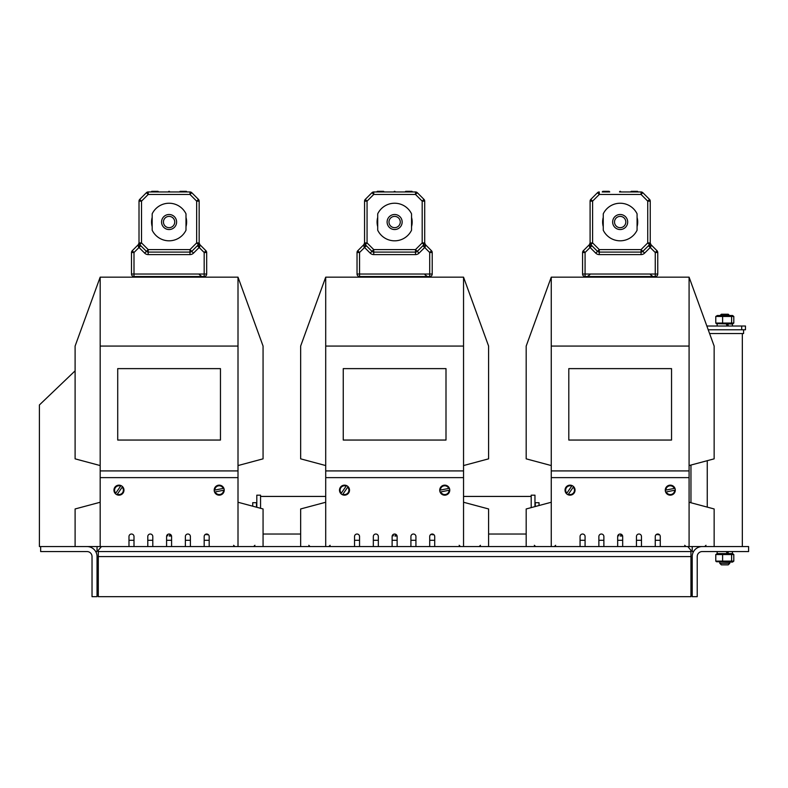 <?xml version="1.0" encoding="UTF-8"?>
<svg xmlns="http://www.w3.org/2000/svg" width="788" height="788" viewBox="0 0 788 788"><rect width="100%" height="100%" fill="white"/><g stroke="black" fill="none" stroke-linecap="round" stroke-linejoin="round"><path stroke-width="1.18" d="M693.558 551.561L692.219 551.561L692.219 546.557M748.6 551.561L702.236 551.561A5.014 5.014 0 0 0 697.222 556.574L697.222 596.674L692.219 596.674L692.219 556.574A10.027 10.027 0 0 1 702.236 546.557L748.6 546.557L748.6 551.561M40.651 546.557L87.015 546.557A10.027 10.027 0 0 1 97.042 556.574L97.042 596.674L92.029 596.674L92.029 556.574A5.014 5.014 0 0 0 87.015 551.561L40.651 551.561L40.651 546.557L39.4 546.557L39.4 404.963L75.106 370.843M95.693 551.561L97.042 551.561L97.042 546.557M690.958 551.561L690.958 550.31L687.806 546.557L101.445 546.557L98.293 550.31L98.293 596.674L690.958 596.674L690.958 551.561L98.293 551.561M256.484 507.196L256.484 502.695L252.721 502.695L252.721 506.191M539.031 505.522L539.031 502.695L535.279 502.695L535.279 506.526M256.799 507.285L256.799 495.179L260.552 495.179L260.552 508.29M534.963 506.615L534.963 495.179L531.201 495.179L531.201 507.62M251.835 505.955L251.342 505.827M743.586 329.788L743.586 333.541L709.584 333.541M741.705 326.025L741.705 329.788L745.468 329.788L745.468 326.025L706.856 326.025M741.705 329.788L708.215 329.788M729.806 563.282L728.24 564.848L721.345 564.848L719.779 563.282L729.806 563.282L729.806 562.09M720.094 315.495L721.345 314.245L728.24 314.245L729.491 315.495M717.375 553.57L732.535 553.57L733.805 554.535L715.78 554.535L717.375 553.57M716.42 561.726L715.78 561.125L733.805 561.125L732.535 562.09L716.42 561.726M715.78 554.535L715.78 561.125M722.606 554.535L722.606 561.125M731.619 554.535L731.619 561.125M733.805 554.535L733.805 561.125M727.088 326.025L726.378 324.016M728.457 326.025L727.797 324.016M727.58 326.025L726.93 324.016M717.375 315.495L732.535 315.495L733.805 316.461L715.78 316.461L717.375 315.495M716.42 323.651L715.78 323.06L733.805 323.06L732.535 324.016L716.42 323.651M715.78 316.461L715.78 323.06M722.606 316.461L722.606 323.06M731.619 316.461L731.619 323.06M733.805 316.461L733.805 323.06M727.088 553.57L726.378 551.561M728.457 553.57L727.797 551.561M727.58 553.57L726.93 551.561M128.986 540.292L133.999 540.292M147.789 540.292L152.793 540.292M166.583 540.292L171.587 540.292M185.377 540.292L190.391 540.292M204.171 540.292L209.184 540.292M238.006 346.07L238.006 470.919L100.174 470.919L100.174 346.07L238.006 346.07L238.006 277.159L263.064 346.07L263.064 458.843L238.006 465.56M100.174 465.56L75.106 458.843L75.106 346.07L100.174 277.159L100.174 346.07M100.174 470.919L100.174 546.557L101.445 546.557M87.015 546.557L100.174 546.557M238.006 470.919L238.006 477.636L100.174 477.636M220.463 368.626L117.717 368.626L117.717 440.049L220.463 440.049L220.463 368.626M100.174 277.159L238.006 277.159M75.106 546.557L75.106 508.959L100.174 502.251M263.064 546.557L263.064 508.959L238.006 502.251M169.873 534.146L169.45 536.106L171.518 535.909M207.333 534.116L207.037 534.796L208.278 534.599M205.235 534.481L205.432 534.658A0.601 0.601 0 0 0 205.767 534.658L205.983 534.116M166.977 535.17A4.314 4.314 0 0 0 166.987 535.229A3.388 3.388 0 0 0 167.056 535.613A2.344 2.344 0 0 0 167.105 535.781L167.854 535.781A2.965 2.965 0 0 1 167.677 535.042A4.068 4.068 0 0 1 167.647 534.658A57.8 57.8 0 0 1 167.647 534.481M177.861 277.159L177.861 276.529M160.319 277.159L160.319 276.529M170.267 534.313L170.149 535.554L171.321 535.397M169.085 214.503A7.516 7.516 0 0 0 162.574 225.782A7.516 7.516 0 0 0 175.596 225.782A7.516 7.516 0 0 0 169.085 214.503M185.998 213.834L185.998 230.214A18.794 18.794 0 0 1 152.173 230.214L152.173 213.834A18.794 18.794 0 0 1 185.998 213.834M169.085 216.385A5.634 5.634 0 0 0 164.2 224.846A5.634 5.634 0 0 0 173.971 224.846A5.634 5.634 0 0 0 169.085 216.385M151.542 222.029A17.543 17.543 0 0 1 152.173 217.38A17.543 17.543 0 0 0 152.173 226.668A17.543 17.543 0 0 1 151.542 222.029M185.998 217.38A17.543 17.543 0 0 1 185.998 226.668A17.543 17.543 0 0 0 185.998 217.38M169.716 191.957L169.716 191.957A0.621 0.621 0 0 0 169.085 191.326L169.085 191.326A0.621 0.621 0 0 0 168.455 191.957L168.455 191.957A0.621 0.621 0 0 1 169.085 191.326A0.621 0.621 0 0 1 169.716 191.957A0.621 0.621 0 0 0 169.085 191.326A0.621 0.621 0 0 0 168.455 191.957L169.716 191.957M158.024 191.326L151.759 191.326L158.033 191.326L158.024 191.957L158.654 191.957L158.033 191.326M180.147 191.957L179.516 191.957L180.147 191.326L186.411 191.326L180.147 191.326L180.147 191.957L187.032 191.957L186.411 191.326L186.411 191.957M139.023 243.098L138.284 244.684L139.013 242.911L141.515 242.911L139.752 244.684A2.492 0.729 -45 0 1 138.501 246.969L138.284 244.684L139.013 242.911A2.502 2.502 0 0 0 139.752 244.684L139.013 242.921L139.013 201.137A2.502 2.502 0 0 1 139.752 199.364A2.502 2.502 0 0 0 139.013 201.137L141.515 201.137L139.752 199.364L146.42 192.686L148.193 194.459L141.515 201.137L141.515 242.911L148.193 249.589L189.977 249.589L196.655 242.911L198.428 244.684A2.492 0.729 -135 0 0 198.418 244.684L197.384 245.728L204.171 252.505L204.171 274.027L206.673 274.027L206.673 252.505L206.673 274.027A2.502 2.502 0 0 1 204.171 276.529L133.999 276.529A2.502 2.502 0 0 1 131.498 274.027L131.498 252.505A2.502 2.502 0 0 1 132.226 250.742L138.284 244.684L132.226 250.742A2.502 2.502 0 0 0 131.498 252.505L133.999 252.505L139.023 247.491L144.657 253.125L146.42 251.362A2.502 2.502 0 0 0 148.193 252.101L189.977 252.101A2.502 2.502 0 0 0 191.75 251.362L198.428 244.684L191.75 251.362L193.513 253.125A5.004 5.004 0 0 1 189.977 254.593L148.193 254.593A5.004 5.004 0 0 1 144.657 253.125M138.993 277.159L139.161 276.529L136.344 276.529M205.944 250.742L204.171 252.505L206.673 252.505A2.502 2.502 0 0 0 205.944 250.742L199.896 244.684L199.147 243.098M199.669 246.969L199.886 244.684A2.502 2.502 0 0 1 199.157 242.95L199.886 244.684L199.157 242.921L199.157 201.137A2.502 2.502 0 0 0 198.428 199.364L196.655 201.137L199.157 201.137A2.502 2.502 0 0 0 198.428 199.364L191.75 192.686A2.502 2.502 0 0 0 189.977 191.957A2.502 2.502 0 0 1 191.75 192.686A2.502 2.502 0 0 0 189.977 191.957A2.502 2.502 0 0 1 191.75 192.686L189.977 194.459L196.655 201.137L196.655 242.911L199.157 242.911L198.428 244.684A2.492 0.729 -135 0 0 199.669 246.969L193.513 253.125M138.974 243.344L139.013 242.911A2.502 2.502 0 0 0 139.752 244.684L146.42 251.362A2.502 2.502 0 0 0 148.193 252.101L148.193 254.593M139.013 242.921L139.013 242.94A2.502 2.502 0 0 1 138.284 244.684L138.284 244.684M199.177 243.246L199.157 242.95A2.502 2.502 0 0 0 199.896 244.684L199.896 244.684M198.428 244.684A2.502 2.502 0 0 0 199.157 242.911A2.502 2.502 0 0 1 198.428 244.684M148.193 191.957L189.977 191.957L189.977 194.459L148.193 194.459L148.193 191.957A2.502 2.502 0 0 0 146.42 192.686A2.502 2.502 0 0 1 148.193 191.957M166.583 546.557L166.583 536.529A2.502 2.502 0 0 1 169.085 534.028A2.502 2.502 0 0 1 171.587 536.529L171.587 546.557M185.377 546.557L185.377 536.529A2.502 2.502 0 0 1 187.879 534.028A2.502 2.502 0 0 1 190.391 536.529L190.391 546.557M204.171 546.557L204.171 536.529A2.502 2.502 0 0 1 206.673 534.028A2.502 2.502 0 0 1 209.184 536.529L209.184 546.557M238.006 546.557L238.006 477.636M128.986 546.557L128.986 536.529A2.502 2.502 0 0 1 131.498 534.028A2.502 2.502 0 0 1 133.999 536.529L133.999 546.557M147.789 546.557L147.789 536.529A2.502 2.502 0 0 1 150.291 534.028A2.502 2.502 0 0 1 152.793 536.529L152.793 546.557M218.325 485.231L218.227 485.25C220.256 485.122 220.256 485.122 218.227 485.25C220.256 485.122 220.256 485.122 218.227 485.25C220.256 485.122 220.256 485.122 218.227 485.25C220.256 485.122 220.256 485.122 218.227 485.25C220.256 485.122 220.256 485.122 218.227 485.25C216.296 485.91 216.296 485.91 218.227 485.25C216.296 485.91 216.296 485.91 218.227 485.25C216.296 485.91 216.296 485.91 218.227 485.25C216.296 485.91 216.296 485.91 218.227 485.25A5.014 5.014 0 0 1 224.216 490.126A5.014 5.014 0 0 1 214.563 492.057A5.014 5.014 0 0 1 218.227 485.25L218.128 485.27M214.819 490.087L223.221 488.412A4.383 4.383 0 0 0 214.819 490.087L214.592 490.126M214.563 492.057L215.193 491.929L214.563 492.057M223.812 490.205L215.193 491.929A4.383 4.383 0 0 0 223.595 490.254M114.89 487.25L114.831 487.329C116.2 485.822 116.2 485.822 114.831 487.329C116.2 485.822 116.2 485.822 114.831 487.329C116.2 485.822 116.2 485.822 114.831 487.329C116.2 485.822 116.2 485.822 114.831 487.329C113.915 489.151 113.915 489.151 114.831 487.329C113.915 489.151 113.915 489.151 114.831 487.329C113.915 489.151 113.915 489.151 114.831 487.329C113.915 489.151 113.915 489.151 114.831 487.329A5.014 5.014 0 0 1 122.524 486.639A5.014 5.014 0 0 1 116.949 494.756A5.014 5.014 0 0 1 114.831 487.329L114.782 487.417M115.767 493.17L120.613 486.107A4.383 4.383 0 0 0 115.767 493.17L115.639 493.357M116.949 494.756L117.313 494.234L116.949 494.756M122.298 486.984L117.313 494.234A4.383 4.383 0 0 0 122.17 487.171M354.531 540.292L359.545 540.292M373.325 540.292L378.339 540.292M392.119 540.292L397.132 540.292M410.912 540.292L415.926 540.292M429.706 540.292L434.72 540.292M463.541 346.07L463.541 470.919L325.71 470.919L325.71 346.07L463.541 346.07L463.541 277.159L488.599 346.07L488.599 458.843L463.541 465.56M325.71 465.56L300.652 458.843L300.652 346.07L325.71 277.159L325.71 346.07M325.71 470.919L325.71 546.557M463.541 470.919L463.541 477.636L325.71 477.636M445.998 368.626L343.253 368.626L343.253 440.049L445.998 440.049L445.998 368.626M325.71 277.159L463.541 277.159M300.652 546.557L300.652 508.959L325.71 502.251M488.599 546.557L488.599 508.959L463.541 502.251M395.409 534.146L394.995 536.106L397.054 535.909M432.878 534.116L432.651 534.835L433.824 534.599M430.78 534.481L430.967 534.658A0.601 0.601 0 0 0 431.302 534.658L431.519 534.116M392.522 535.17A4.314 4.314 0 0 0 392.522 535.229A3.388 3.388 0 0 0 392.591 535.613A2.344 2.344 0 0 0 392.641 535.781L393.399 535.781A2.965 2.965 0 0 1 393.212 535.042A4.068 4.068 0 0 1 393.192 534.658A57.8 57.8 0 0 1 393.182 534.481M403.397 277.159L403.397 276.529M385.854 277.159L385.854 276.529M395.803 534.313L395.684 535.554L396.866 535.397M394.63 214.503A7.516 7.516 0 0 0 388.12 225.782A7.516 7.516 0 0 0 401.141 225.782A7.516 7.516 0 0 0 394.63 214.503M411.543 213.834L411.543 230.214A18.794 18.794 0 0 1 377.708 230.214L377.708 213.834A18.794 18.794 0 0 1 411.543 213.834M394.63 216.385A5.634 5.634 0 0 0 389.745 224.846A5.634 5.634 0 0 0 399.506 224.846A5.634 5.634 0 0 0 394.63 216.385M377.088 222.029A17.543 17.543 0 0 1 377.708 217.38A17.543 17.543 0 0 0 377.708 226.668A17.543 17.543 0 0 1 377.088 222.029M411.543 217.38A17.543 17.543 0 0 1 411.543 226.668A17.543 17.543 0 0 0 411.543 217.38M395.251 191.957L395.251 191.957A0.621 0.621 0 0 0 394.63 191.326L394.63 191.326A0.621 0.621 0 0 0 394 191.957L394 191.957A0.621 0.621 0 0 1 394.621 191.326A0.621 0.621 0 0 1 395.251 191.957A0.621 0.621 0 0 0 394.63 191.326A0.621 0.621 0 0 0 394 191.957L395.251 191.957M383.569 191.326L377.304 191.326L383.569 191.326L383.569 191.957L384.199 191.957L383.569 191.326M405.682 191.957L405.062 191.957L405.682 191.326L411.947 191.326L405.682 191.326L405.682 191.957L412.577 191.957L411.947 191.326L411.947 191.957M432.218 252.505A2.502 2.502 0 0 0 431.479 250.742L429.706 252.505L429.706 276.529L359.545 276.529A2.502 2.502 0 0 1 357.033 274.027L357.033 252.505L359.545 252.505L364.568 247.491L370.202 253.125L371.966 251.362A2.502 2.502 0 0 0 373.739 252.101L415.512 252.101A2.502 2.502 0 0 0 417.285 251.362L423.964 244.684L422.929 245.728L429.706 252.505L432.218 252.505L432.218 274.027A2.502 2.502 0 0 1 429.706 276.529A2.502 2.502 0 0 0 432.218 274.027L357.033 274.027M359.545 276.529L359.545 252.505L357.772 250.742L363.82 244.684L364.558 242.911L364.558 201.137L367.06 201.137L365.287 199.364A2.502 2.502 0 0 0 364.558 201.137A2.502 2.502 0 0 1 365.287 199.364A2.502 2.502 0 0 0 364.558 201.137A2.502 2.502 0 0 1 365.287 199.364L371.966 192.686L373.739 194.459L367.06 201.137L367.06 242.911L365.287 244.684L364.558 242.921A2.502 2.502 0 0 0 365.287 244.684L365.287 244.684A2.492 0.729 -45 0 1 364.046 246.969L363.82 244.684L364.548 243.019A2.502 2.502 0 0 1 364.558 242.921L363.82 244.684A2.502 2.502 0 0 0 364.558 242.95L364.558 243.098A2.502 2.502 0 0 1 364.558 243.049A2.502 2.502 0 0 0 364.558 243.098M364.519 243.344L364.548 243.019A2.502 2.502 0 0 1 364.558 242.921L367.06 242.911L373.739 249.589L415.512 249.589L422.191 242.911L423.964 244.684A2.492 0.729 -135 0 0 425.215 246.969L425.431 244.684L431.479 250.742M357.772 250.742A2.502 2.502 0 0 0 357.033 252.505M364.529 243.246L364.558 242.921A2.502 2.502 0 0 0 365.287 244.684L371.966 251.362A2.502 2.502 0 0 0 373.739 252.101L373.739 254.593A5.004 5.004 0 0 1 370.202 253.125M365.002 244.339A2.502 2.502 0 0 1 364.726 243.827A2.502 2.502 0 0 0 365.002 244.339L364.942 244.26M364.686 243.699A2.502 2.502 0 0 1 364.568 243.197A2.502 2.502 0 0 0 364.686 243.699L364.637 243.571M422.929 245.728L424.693 243.098M423.964 244.684A2.502 2.502 0 0 0 424.702 242.911L425.431 244.684L424.702 242.921L424.702 201.137A2.502 2.502 0 0 0 423.964 199.364A2.502 2.502 0 0 1 424.702 201.137A2.502 2.502 0 0 0 423.964 199.364A2.502 2.502 0 0 1 424.702 201.137L422.191 201.137L422.191 242.911L424.702 242.911L425.431 244.684A2.502 2.502 0 0 1 424.702 242.95L424.702 242.911A2.502 2.502 0 0 1 423.964 244.684A2.492 0.729 45 0 0 425.215 246.969L419.049 253.125A5.004 5.004 0 0 1 415.512 254.593L373.739 254.593M424.722 243.246L424.702 242.95A2.502 2.502 0 0 0 425.431 244.684L425.431 244.684M415.512 254.593L415.512 252.101A2.502 2.502 0 0 0 417.285 251.362A2.502 2.502 0 0 1 415.512 252.101A2.502 2.502 0 0 0 417.285 251.362L419.049 253.125M373.739 191.957L415.512 191.957A2.502 2.502 0 0 1 417.285 192.686L423.964 199.364L422.191 201.137L415.512 194.459L417.285 192.686A2.502 2.502 0 0 0 415.512 191.957A2.502 2.502 0 0 1 417.285 192.686A2.502 2.502 0 0 0 415.512 191.957L415.512 194.459L373.739 194.459L373.739 191.957A2.502 2.502 0 0 0 371.966 192.686A2.502 2.502 0 0 1 373.739 191.957M392.119 546.557L392.119 536.529A2.502 2.502 0 0 1 394.63 534.028A2.502 2.502 0 0 1 397.132 536.529L397.132 546.557M410.912 546.557L410.912 536.529A2.502 2.502 0 0 1 413.424 534.028A2.502 2.502 0 0 1 415.926 536.529L415.926 546.557M429.706 546.557L429.706 536.529A2.502 2.502 0 0 1 432.218 534.028A2.502 2.502 0 0 1 434.72 536.529L434.72 546.557M463.541 546.557L463.541 477.636M354.531 546.557L354.531 536.529A2.502 2.502 0 0 1 357.033 534.028A2.502 2.502 0 0 1 359.545 536.529L359.545 546.557M373.325 546.557L373.325 536.529A2.502 2.502 0 0 1 375.827 534.028A2.502 2.502 0 0 1 378.339 536.529L378.339 546.557M443.861 485.231L443.762 485.25C445.801 485.122 445.801 485.122 443.762 485.25C445.801 485.122 445.801 485.122 443.762 485.25C445.801 485.122 445.801 485.122 443.762 485.25C445.801 485.122 445.801 485.122 443.762 485.25C441.841 485.91 441.841 485.91 443.762 485.25C441.841 485.91 441.841 485.91 443.762 485.25C441.841 485.91 441.841 485.91 443.762 485.25C441.841 485.91 441.841 485.91 443.762 485.25C441.841 485.91 441.841 485.91 443.762 485.25A5.014 5.014 0 0 1 449.761 490.126A5.014 5.014 0 0 1 440.098 492.057A5.014 5.014 0 0 1 443.762 485.25L443.674 485.27M440.364 490.087L448.766 488.412A4.383 4.383 0 0 0 440.364 490.087L440.137 490.126M440.098 492.057L440.728 491.929L440.098 492.057M449.357 490.205L440.728 491.929A4.383 4.383 0 0 0 449.13 490.254M340.436 487.25L340.377 487.329C341.746 485.822 341.746 485.822 340.377 487.329C341.746 485.822 341.746 485.822 340.377 487.329C341.746 485.822 341.746 485.822 340.377 487.329C341.746 485.822 341.746 485.822 340.377 487.329C339.451 489.151 339.451 489.151 340.377 487.329C339.451 489.151 339.451 489.151 340.377 487.329C339.451 489.151 339.451 489.151 340.377 487.329C339.451 489.151 339.451 489.151 340.377 487.329A5.014 5.014 0 0 1 348.069 486.639A5.014 5.014 0 0 1 342.494 494.756A5.014 5.014 0 0 1 340.377 487.329L340.317 487.417M341.303 493.17L346.159 486.107A4.383 4.383 0 0 0 341.303 493.17L341.174 493.357M342.494 494.756L342.859 494.234L342.494 494.756M347.833 486.984L342.859 494.234A4.383 4.383 0 0 0 347.705 487.171M580.067 540.292L585.08 540.292M598.87 540.292L603.874 540.292M617.664 540.292L622.678 540.292M636.458 540.292L641.471 540.292M655.252 540.292L660.265 540.292M689.086 346.07L689.086 470.919L551.255 470.919L551.255 346.07L689.086 346.07L689.086 277.159L714.145 346.07L714.145 458.843L689.086 465.56M551.255 465.56L526.187 458.843L526.187 346.07L551.255 277.159L551.255 346.07M551.255 470.919L551.255 546.557M687.806 546.557L702.236 546.557M689.086 470.919L689.086 477.636L551.255 477.636M671.543 368.626L568.798 368.626L568.798 440.049L671.543 440.049L671.543 368.626M551.255 277.159L689.086 277.159M526.187 546.557L526.187 508.959L551.255 502.251M714.145 546.557L714.145 508.959L689.086 502.251M620.954 534.146L620.53 536.106L622.599 535.909M658.413 534.116L658.118 534.796L659.359 534.599M656.315 534.481L656.512 534.658A0.601 0.601 0 0 0 656.847 534.658L657.064 534.116M618.058 535.17A4.314 4.314 0 0 0 618.068 535.229A3.388 3.388 0 0 0 618.137 535.613A2.344 2.344 0 0 0 618.186 535.781L618.944 535.781A2.965 2.965 0 0 1 618.757 535.042A4.068 4.068 0 0 1 618.728 534.658A57.8 57.8 0 0 1 618.728 534.481M628.942 277.159L628.942 276.529M611.399 277.159L611.399 276.529M621.348 534.313L621.23 535.554L622.402 535.397M620.166 214.503A7.516 7.516 0 0 0 613.655 225.782A7.516 7.516 0 0 0 626.677 225.782A7.516 7.516 0 0 0 620.166 214.503M637.078 213.834L637.078 230.214A18.794 18.794 0 0 1 603.253 230.214L603.253 213.834A18.794 18.794 0 0 1 637.078 213.834M620.166 216.385A5.634 5.634 0 0 0 615.28 224.846A5.634 5.634 0 0 0 625.051 224.846A5.634 5.634 0 0 0 620.166 216.385M602.623 222.029A17.543 17.543 0 0 1 603.253 217.38A17.543 17.543 0 0 0 603.253 226.668A17.543 17.543 0 0 1 602.623 222.029M637.078 217.38A17.543 17.543 0 0 1 637.078 226.668A17.543 17.543 0 0 0 637.078 217.38M620.796 191.957L620.796 191.957A0.621 0.621 0 0 0 620.166 191.326L620.166 191.326A0.621 0.621 0 0 0 619.545 191.957L619.545 191.957A0.621 0.621 0 0 1 620.166 191.326A0.621 0.621 0 0 1 620.796 191.957L619.545 191.957M609.114 191.326L602.84 191.326L609.114 191.326L609.114 191.957L609.735 191.957L609.114 191.326M631.227 191.957L630.597 191.957L631.227 191.326L637.492 191.326L631.227 191.326L631.227 191.957L638.113 191.957L637.492 191.326L637.492 191.957M655.252 276.529L585.08 276.529L655.252 276.529A2.502 2.502 0 0 0 657.753 274.027L582.578 274.027A2.502 2.502 0 0 0 585.08 276.529L585.08 252.505L590.104 247.491L595.738 253.125A5.004 5.004 0 0 0 599.274 254.593A5.004 5.004 0 0 1 595.738 253.125L597.501 251.362A2.502 2.502 0 0 0 599.274 252.101L641.058 252.101L599.274 252.101L599.274 254.593L641.058 254.593L641.058 252.101A2.502 2.502 0 0 0 642.831 251.362L649.509 244.684A2.492 0.729 -135 0 0 649.499 244.684A2.492 0.729 -135 0 0 650.75 246.969L650.967 244.684L657.025 250.742A2.502 2.502 0 0 1 657.753 252.505L657.753 274.027A2.502 2.502 0 0 1 655.252 276.529L655.252 252.505L657.753 252.505M582.578 252.505L585.08 252.505L583.307 250.742A2.502 2.502 0 0 0 582.578 252.505L582.578 274.027M583.307 250.742L589.365 244.684L590.094 242.911L590.094 201.137L592.606 201.137L590.833 199.364A2.502 2.502 0 0 0 590.094 201.137A2.502 2.502 0 0 1 590.833 199.364A2.502 2.502 0 0 0 590.094 201.137A2.502 2.502 0 0 1 590.833 199.364L597.501 192.686L599.274 194.459L592.606 201.137L592.606 242.911L590.833 244.684L590.094 242.921A2.502 2.502 0 0 0 590.833 244.684L590.833 244.684A2.492 0.729 -45 0 1 589.582 246.969L589.365 244.684L590.094 243.019A2.502 2.502 0 0 1 590.094 242.921L589.365 244.684A2.502 2.502 0 0 0 590.094 242.95L590.104 243.098A2.502 2.502 0 0 1 590.104 243.049A2.502 2.502 0 0 0 590.104 243.098M597.501 251.362L599.274 249.589L592.606 242.911L590.094 243.019A2.502 2.502 0 0 1 590.094 242.921L590.094 242.911A2.502 2.502 0 0 0 590.833 244.684L597.501 251.362A2.502 2.502 0 0 0 599.274 252.101L599.274 249.589L641.058 249.589L647.736 242.911L649.509 244.684L650.228 243.098M590.537 244.339A2.502 2.502 0 0 1 590.271 243.827A2.502 2.502 0 0 0 590.537 244.339L590.488 244.26M590.222 243.699A2.502 2.502 0 0 1 590.114 243.197A2.502 2.502 0 0 0 590.222 243.699L590.182 243.571M648.465 245.728L649.509 244.684A2.502 2.502 0 0 0 650.238 242.911L650.967 244.684L650.238 242.921L650.238 201.137A2.502 2.502 0 0 0 649.509 199.364A2.502 2.502 0 0 1 650.238 201.137A2.502 2.502 0 0 0 649.509 199.364A2.502 2.502 0 0 1 650.238 201.137L647.736 201.137L647.736 242.911L650.238 242.911L650.967 244.684A2.502 2.502 0 0 1 650.238 242.95L650.238 242.911A2.502 2.502 0 0 1 649.509 244.684L648.465 245.728L655.252 252.505L657.025 250.742M649.499 244.684A2.492 0.729 45 0 0 650.75 246.969L644.594 253.125A5.004 5.004 0 0 1 641.058 254.593M650.258 243.246L650.238 242.95A2.502 2.502 0 0 0 650.977 244.684L650.977 244.684M620.166 191.957L640.841 191.957M642.831 192.686L649.509 199.364L647.736 201.137L641.058 194.459L642.831 192.686A2.502 2.502 0 0 0 641.058 191.957A2.502 2.502 0 0 1 642.831 192.686A2.502 2.502 0 0 0 641.058 191.957A2.502 2.502 0 0 1 642.831 192.686M599.274 191.957A2.502 2.502 0 0 0 597.501 192.686A2.502 2.502 0 0 1 599.274 191.957L599.274 194.459L641.058 194.459L641.058 191.957M617.664 546.557L617.664 536.529A2.502 2.502 0 0 1 620.166 534.028A2.502 2.502 0 0 1 622.678 536.529L622.678 546.557M636.458 546.557L636.458 536.529A2.502 2.502 0 0 1 638.96 534.028A2.502 2.502 0 0 1 641.471 536.529L641.471 546.557M655.252 546.557L655.252 536.529A2.502 2.502 0 0 1 657.753 534.028A2.502 2.502 0 0 1 660.265 536.529L660.265 546.557M689.086 546.557L689.086 477.636M580.067 546.557L580.067 536.529A2.502 2.502 0 0 1 582.578 534.028A2.502 2.502 0 0 1 585.08 536.529L585.08 546.557M598.87 546.557L598.87 536.529A2.502 2.502 0 0 1 601.372 534.028A2.502 2.502 0 0 1 603.874 536.529L603.874 546.557M669.406 485.231L669.308 485.25C671.337 485.122 671.337 485.122 669.308 485.25C671.337 485.122 671.337 485.122 669.308 485.25C671.337 485.122 671.337 485.122 669.308 485.25C671.337 485.122 671.337 485.122 669.308 485.25C671.337 485.122 671.337 485.122 669.308 485.25C667.377 485.91 667.377 485.91 669.308 485.25C667.377 485.91 667.377 485.91 669.308 485.25C667.377 485.91 667.377 485.91 669.308 485.25C667.377 485.91 667.377 485.91 669.308 485.25A5.014 5.014 0 0 1 675.296 490.126A5.014 5.014 0 0 1 665.643 492.057A5.014 5.014 0 0 1 669.308 485.25L669.209 485.27M665.683 490.126L665.899 490.087A4.383 4.383 0 0 1 674.301 488.412L674.528 488.363M665.899 490.087L674.301 488.412M674.892 490.205L666.047 491.968M674.676 490.254A4.383 4.383 0 0 1 666.274 491.929M565.971 487.25L565.912 487.329C567.281 485.822 567.281 485.822 565.912 487.329C567.281 485.822 567.281 485.822 565.912 487.329C567.281 485.822 567.281 485.822 565.912 487.329C567.281 485.822 567.281 485.822 565.912 487.329C567.281 485.822 567.281 485.822 565.912 487.329C564.996 489.151 564.996 489.151 565.912 487.329C564.996 489.151 564.996 489.151 565.912 487.329C564.996 489.151 564.996 489.151 565.912 487.329C564.996 489.151 564.996 489.151 565.912 487.329A5.014 5.014 0 0 1 573.605 486.639A5.014 5.014 0 0 1 568.04 494.756A5.014 5.014 0 0 1 565.912 487.329L565.863 487.417M566.72 493.357L566.848 493.17A4.383 4.383 0 0 1 571.694 486.107L571.822 485.92M566.848 493.17L571.694 486.107M573.378 486.984L568.266 494.421M573.25 487.171A4.383 4.383 0 0 1 568.394 494.234M690.958 556.574L98.293 556.574M151.759 191.957L151.759 191.326L151.138 191.957L158.024 191.957M168.455 191.957A0.621 0.621 0 0 1 169.085 191.326M206.673 274.027A2.502 2.502 0 0 1 204.171 276.529L204.171 274.027L131.498 274.027M131.498 252.505A2.502 2.502 0 0 1 132.226 250.742L133.999 252.505L133.999 276.529M189.977 254.593L189.977 252.101A2.502 2.502 0 0 0 191.75 251.362L189.977 249.589L189.977 252.101M140.786 245.728L139.023 247.491L138.501 246.969M146.42 251.362L148.193 249.589L148.193 252.101M377.304 191.957L377.304 191.326L376.674 191.957L383.569 191.957M394 191.957A0.621 0.621 0 0 1 394.621 191.326M366.331 245.728L364.568 247.491L364.046 246.969M417.285 251.362A2.502 2.502 0 0 1 415.512 252.101L415.512 249.589L417.285 251.362M371.966 251.362L373.739 249.589L373.739 252.101M602.84 191.957L602.84 191.326L602.219 191.957L609.114 191.957M642.831 251.362L641.058 249.589L641.058 252.101A2.502 2.502 0 0 0 642.831 251.362L644.594 253.125M591.867 245.728L590.104 247.491L589.582 246.969M531.201 496.43L463.541 496.43M325.71 496.43L260.552 496.43M526.187 534.028L488.599 534.028M300.652 534.028L263.064 534.028M742.335 546.557L742.335 333.541M707.25 507.117L707.25 460.694M690.958 502.754L690.958 465.058M719.779 563.282L719.779 562.09M717.149 324.016L717.149 326.025M732.436 324.016L732.436 326.025M717.149 551.561L717.149 553.57M732.436 551.561L732.436 553.57M234.863 546.557L233.612 545.296L234.873 546.557M254.918 545.296L253.667 546.557L254.918 545.296M199.009 276.529L199.187 277.159M199.413 274.687L201.827 276.529M460.409 546.557L459.158 545.296L460.409 546.557M480.453 545.296L479.202 546.557L480.453 545.296M308.798 545.296L310.048 546.557L308.798 545.296M328.842 546.557L330.093 545.296L329.01 546.547M424.555 276.529L424.722 277.159M364.696 276.529L364.529 277.159M330.083 545.493L329.886 545.986M424.959 274.687L427.372 276.529M704.748 546.557L705.999 545.296L704.886 546.547M534.333 545.296L535.594 546.557L534.333 545.296M555.639 545.296L554.388 546.557L555.639 545.296M685.954 546.557L684.693 545.296L685.954 546.557M650.1 276.529L650.267 277.159M590.242 276.529L590.074 277.159M650.494 274.687L652.907 276.529M589.838 274.687L587.424 276.529"/></g></svg>
